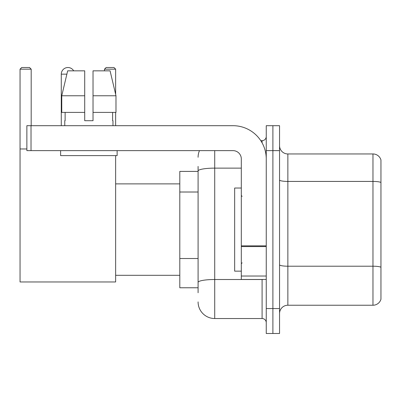 <?xml version="1.0" encoding="UTF-8"?>
<svg xmlns="http://www.w3.org/2000/svg" width="401" height="401" viewBox="0 0 401 401"><rect width="100%" height="100%" fill="white"/><g stroke="black" fill="none" stroke-linecap="round" stroke-linejoin="round"><path stroke-width="0.6" d="M198.089 187.026L198.089 166.42L198.089 171.407L179.803 171.407L179.803 287.773L198.089 287.773M198.089 292.76L198.089 166.42M214.715 150.631L214.715 318.529L262.089 318.529A4.155 4.155 0 0 1 266.249 322.685A4.155 4.155 0 0 0 262.089 318.529L262.089 279.462M266.249 308.554L266.249 333.492L272.896 333.492L272.896 308.554L272.896 333.492L279.547 333.492L279.547 308.554L272.896 308.554L272.896 150.631L272.896 308.554L266.249 308.554L266.249 150.631L272.896 150.631L272.896 125.693L272.896 150.631L279.547 150.631L279.547 308.554M279.547 150.631L279.547 125.693L266.249 125.693L266.249 150.631M260.765 140.656L262.089 140.656A4.155 4.155 0 0 0 266.249 136.5M198.089 285.281L198.089 263.497M198.089 157.277A16.621 16.621 0 0 1 199.477 150.631M214.715 318.529A16.621 16.621 0 0 1 198.089 301.903M279.547 313.542A8.311 8.311 0 0 1 287.858 305.231L372.97 305.231L372.97 153.954L287.858 153.954A8.311 8.311 0 0 1 279.547 145.643A8.311 8.311 0 0 0 287.858 153.954L287.858 305.231M380.95 159.939A8.311 8.311 0 0 0 372.97 153.954A8.311 8.311 0 0 1 380.95 159.939L380.95 299.246A8.311 8.311 0 0 1 372.97 305.231M93.027 120.706L84.716 120.706L93.027 120.706L84.716 120.706L93.027 120.706L93.027 70.837L110.08 70.837L115.984 95.769L115.984 112.395L93.027 112.395M115.638 69.172L104.501 69.172L106.16 67.508L113.974 67.508L115.638 69.172L115.638 94.295L115.984 95.769L93.027 95.769M61.278 125.693L61.278 74.16A6.652 6.652 0 0 1 73.684 70.837M115.638 155.618L115.638 281.958L20.05 281.958L20.05 69.172L21.714 67.508L29.524 67.508L31.188 69.172L20.05 69.172M31.188 125.693L31.188 69.172M20.05 148.966L26.867 148.966M115.638 112.395L115.638 125.693M104.501 69.172L104.501 70.837M266.249 279.462L241.312 279.462L241.312 245.853L266.249 245.853L266.249 158.941A33.248 33.248 0 0 0 233.001 125.693L31.022 125.693L31.022 150.631L233.001 150.631A8.311 8.311 0 0 1 241.312 158.941L241.312 245.853M31.022 150.631L26.867 150.631L26.867 125.693L31.022 125.693M84.716 95.769L84.716 112.395L84.716 95.769L61.759 95.769L67.664 70.837L84.716 70.837L84.716 120.706M64.767 120.706L65.127 120.706L64.767 120.706L64.767 125.693M112.977 120.706L112.616 120.706L112.977 120.706L112.977 125.693M112.616 112.395L112.616 120.706M65.127 120.706L65.127 112.395M60.611 150.631L60.611 155.618L117.132 155.618L117.132 150.631M84.716 112.395L61.759 112.395L61.759 95.769L67.664 70.837M115.984 112.395L115.984 95.769L110.08 70.837M241.312 188.034L234.66 188.034L234.66 271.151L241.312 271.151M198.089 192.014L179.803 192.014M198.089 258.51L179.803 258.51M263.532 279.462A4.155 0.722 0 0 1 262.089 279.507L214.715 279.507A16.621 2.887 180 0 0 198.089 282.394M198.089 171.016A16.621 2.887 180 0 1 214.715 168.129L241.312 168.129M262.089 142.846L262.089 140.656M380.95 182.465A8.311 1.444 180 0 0 372.97 181.427L287.858 181.427A8.311 1.444 -0 0 1 279.547 179.984M380.95 267.246A8.311 1.444 180 0 0 372.97 266.209L287.858 266.209A8.311 1.444 0 0 1 279.547 264.765M66.877 74.16L61.278 74.16M266.249 246.575L241.312 246.575M241.312 276.028L266.249 276.028M115.638 275.307L179.803 275.307M115.638 183.879L179.803 183.879M242.144 196.345L241.312 195.513M242.144 262.84L241.312 263.668"/></g></svg>
